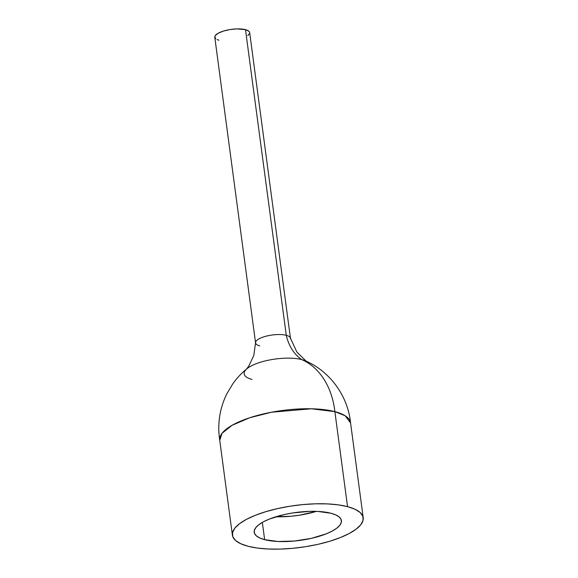 <?xml version="1.0" encoding="UTF-8"?>
<svg xmlns="http://www.w3.org/2000/svg" width="578" height="578" viewBox="0 0 578 578"><rect width="100%" height="100%" fill="white"/><g stroke="black" fill="none" stroke-linecap="round" stroke-linejoin="round"><path stroke-width="0.87" d="M264.645 539.657A43.993 14.103 -7.6 0 1 254.204 532.273A43.993 14.103 -7.6 0 1 281.811 515.135A43.993 14.103 -7.6 0 1 330.97 513.25L335.869 514.947L339.308 517.093L341.15 519.593L341.323 522.36L339.828 525.279L336.714 528.249L332.104 531.146L326.18 533.862L311.332 538.356L294.419 541.03L278.025 541.492L264.645 539.657L259.746 537.959L256.307 535.82L254.472 533.313L254.291 530.553L255.794 527.627L258.901 524.658L263.51 521.761L269.435 519.044L284.282 514.55L292.641 512.953L309.62 511.357L317.589 511.414L330.97 513.25A43.993 14.103 -7.6 0 1 341.41 520.634A43.993 14.103 -7.6 0 1 313.803 537.771A43.993 14.103 -7.6 0 1 264.645 539.657L262.34 522.404L264.645 539.657M215.63 38.683L214.821 36.58L215.421 35.41L218.506 33.062L223.679 31.002L230.16 29.536L236.951 28.9L245.491 29.659L286.276 335.305A17.6 5.643 -7.6 0 1 290.452 338.26L249.667 32.614A17.6 5.643 172.4 0 0 245.491 29.659L248.822 31.19L249.559 32.195M255.707 341.894A17.6 5.643 -7.6 0 1 268.076 335.724A17.6 5.643 -7.6 0 1 286.276 335.305A49.694 37.043 -75.4 0 0 301.738 359.595A32.997 10.577 172.4 0 0 247.131 368.598A32.997 10.577 172.4 0 0 251.994 379.406M363.215 517.729A65.986 21.155 -7.6 0 1 321.801 543.428A65.986 21.155 -7.6 0 1 248.063 546.261A65.986 21.155 -7.6 0 1 232.399 535.185A65.986 21.155 -7.6 0 1 273.813 509.478A65.986 21.155 -7.6 0 1 347.551 506.646L334.879 411.644L347.551 506.646A65.986 21.155 -7.6 0 1 363.215 517.729L350.543 422.728A65.986 21.155 172.4 0 0 334.879 411.644A78.594 58.58 -75.4 0 0 301.738 359.595A78.594 58.58 104.6 0 1 334.879 411.644L345.124 415.748L350.564 422.908C347.949 395.966 329.843 371.054 304.967 360.672M247.427 368.352C241.871 372.752 237.031 377.86 232.898 383.676L226.793 393.885C219.611 408.639 217.27 424.136 219.748 440.357L222.039 433.298L232.089 425.292L249.653 417.771L271.479 412.23L311.369 408.783L334.879 411.644A65.986 21.155 172.4 0 0 261.14 414.484A65.986 21.155 172.4 0 0 219.727 440.183L232.399 535.185M248.063 546.261L257.318 548.052L268.134 549.006L280.092 549.1L292.728 548.32L305.56 546.701L318.095 544.303L329.85 541.225L340.37 537.569L349.257 533.494L356.164 529.145L360.831 524.694L363.078 520.308L362.818 516.161L360.058 512.411L354.899 509.196L347.551 506.646L338.296 504.861L327.48 503.9L315.523 503.806L302.886 504.587L290.055 506.205L277.527 508.604L265.772 511.689L255.245 515.338L246.358 519.412L239.451 523.762L234.784 528.213L232.537 532.598L232.797 536.745L235.564 540.502L240.715 543.71L248.063 546.261M308.132 362.608A32.997 10.577 172.4 0 0 301.738 359.595A32.997 10.577 172.4 0 0 248.728 367.413M301.738 359.595A49.694 37.043 104.6 0 1 286.276 335.305A17.6 5.643 -7.6 0 1 290.431 338.86M218.961 40.222L217.003 39.542M249.631 33.3L247.789 35.655M246.416 369.169L248.786 366.084L253.807 355.441L255.548 342.703A17.6 5.643 -7.6 0 1 266.913 335.984A17.6 5.643 -7.6 0 1 286.276 335.305L245.491 29.659A17.6 5.643 172.4 0 0 225.825 30.41A17.6 5.643 172.4 0 0 214.785 37.267L255.563 342.913A17.6 5.643 -7.6 0 0 259.746 345.868M316.347 511.371L299.671 515.171L291.117 516.248L275.959 516.754A43.993 14.103 172.4 0 0 316.347 511.371M306.167 361.199L296.796 351.944L290.409 338.051"/></g></svg>
